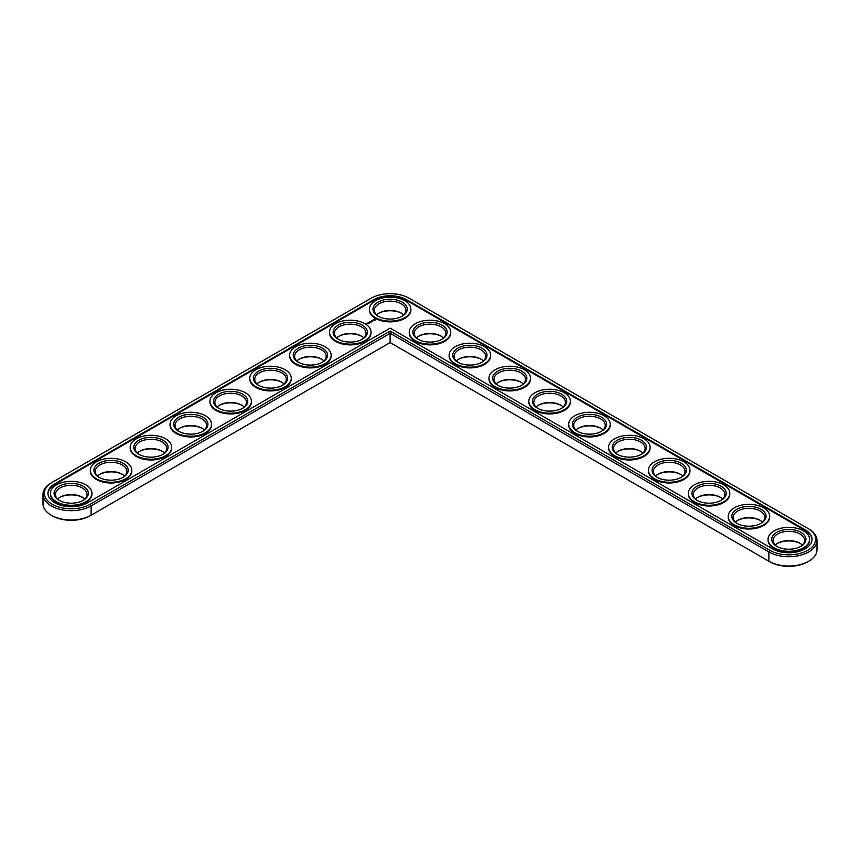 <?xml version="1.0" encoding="UTF-8"?>
<svg xmlns="http://www.w3.org/2000/svg" width="860" height="860" viewBox="0 0 860 860"><rect width="100%" height="100%" fill="white"/><g stroke="black" fill="none" stroke-linecap="round" stroke-linejoin="round"><path stroke-width="1.29" d="M51.256 482.89L52.213 482.342L51.256 482.89A28.186 16.276 0 0 0 43 494.403L43 503.702A28.186 16.276 0 0 0 51.256 515.215A28.186 16.276 0 0 0 91.128 515.215L390.128 342.581L769.829 561.795A26.843 15.491 0 0 0 807.787 561.795L808.744 561.247A28.186 16.276 0 0 0 817 549.733L817 540.435A28.186 16.276 0 0 0 808.744 528.932L409.113 298.205A26.843 15.491 0 0 0 371.154 298.205L52.213 482.342A26.843 15.491 0 0 0 52.213 504.25A26.843 15.491 0 0 0 90.171 504.25L390.128 331.068L769.829 550.292A26.843 15.491 0 0 0 807.787 550.292A26.843 15.491 0 0 0 807.787 528.373L808.744 528.932M51.256 515.215L52.213 515.763A26.843 15.491 0 0 0 90.171 515.763L91.128 515.215L90.171 515.763M401.749 313.395A17.136 9.901 0 0 0 378.507 313.395M441.621 336.41A17.136 9.901 0 0 0 418.379 336.41M361.888 336.41A17.136 9.901 0 0 0 338.646 336.41M481.492 359.426A17.136 9.901 0 0 0 458.251 359.426M322.016 359.426A17.136 9.901 0 0 0 298.775 359.426M282.155 382.442A17.136 9.901 0 0 0 258.903 382.442M521.354 382.442A17.136 9.901 0 0 0 498.112 382.442M561.225 405.469A17.136 9.901 0 0 0 537.984 405.469M242.283 405.469A17.136 9.901 0 0 0 219.042 405.469M202.412 428.484A17.136 9.901 0 0 0 179.17 428.484M162.551 451.5A17.136 9.901 0 0 0 139.309 451.5M122.679 474.516A17.136 9.901 0 0 0 99.438 474.516M82.807 497.531A17.136 9.901 0 0 0 59.566 497.531M601.097 428.484A17.136 9.901 0 0 0 577.845 428.484M640.958 451.5A17.136 9.901 0 0 0 617.716 451.5M680.83 474.516A17.136 9.901 0 0 0 657.588 474.516M720.691 497.531A17.136 9.901 0 0 0 697.449 497.531M760.562 520.547A17.136 9.901 0 0 0 737.321 520.547M800.434 543.563A17.136 9.901 0 0 0 777.193 543.563M769.829 561.795L768.872 561.247A28.186 16.276 0 0 0 808.744 561.247M403.706 314.91A15.792 9.116 0 0 0 401.298 313.115A15.792 9.116 0 0 0 378.97 313.115A15.792 9.116 0 0 0 376.551 314.91M443.577 337.926A15.792 9.116 0 0 0 441.159 336.131A15.792 9.116 0 0 0 418.841 336.131A15.792 9.116 0 0 0 416.423 337.926M363.844 337.926A15.792 9.116 0 0 0 361.426 336.131A15.792 9.116 0 0 0 339.098 336.131A15.792 9.116 0 0 0 336.69 337.926M483.449 360.953A15.792 9.116 0 0 0 481.03 359.158A15.792 9.116 0 0 0 458.702 359.158A15.792 9.116 0 0 0 456.294 360.953M323.973 360.953A15.792 9.116 0 0 0 321.565 359.158A15.792 9.116 0 0 0 299.237 359.158A15.792 9.116 0 0 0 296.818 360.953M284.112 383.969A15.792 9.116 0 0 0 281.693 382.173A15.792 9.116 0 0 0 259.365 382.173A15.792 9.116 0 0 0 256.947 383.969M523.31 383.969A15.792 9.116 0 0 0 520.902 382.173A15.792 9.116 0 0 0 498.574 382.173A15.792 9.116 0 0 0 496.156 383.969M563.182 406.984A15.792 9.116 0 0 0 560.763 405.189A15.792 9.116 0 0 0 538.435 405.189A15.792 9.116 0 0 0 536.027 406.984M244.24 406.984A15.792 9.116 0 0 0 241.821 405.189A15.792 9.116 0 0 0 219.494 405.189A15.792 9.116 0 0 0 217.085 406.984M204.368 430A15.792 9.116 0 0 0 201.96 428.205A15.792 9.116 0 0 0 179.632 428.205A15.792 9.116 0 0 0 177.214 430M164.507 453.016A15.792 9.116 0 0 0 162.088 451.221A15.792 9.116 0 0 0 139.761 451.221A15.792 9.116 0 0 0 137.353 453.016M124.635 476.031A15.792 9.116 0 0 0 122.217 474.236A15.792 9.116 0 0 0 99.9 474.236A15.792 9.116 0 0 0 97.481 476.031M84.764 499.047A15.792 9.116 0 0 0 82.356 497.252A15.792 9.116 0 0 0 60.028 497.252A15.792 9.116 0 0 0 57.609 499.047M603.053 430A15.792 9.116 0 0 0 600.635 428.205A15.792 9.116 0 0 0 578.307 428.205A15.792 9.116 0 0 0 575.888 430M642.914 453.016A15.792 9.116 0 0 0 640.507 451.221A15.792 9.116 0 0 0 618.179 451.221A15.792 9.116 0 0 0 615.76 453.016M682.786 476.031A15.792 9.116 0 0 0 680.367 474.236A15.792 9.116 0 0 0 658.04 474.236A15.792 9.116 0 0 0 655.632 476.031M722.647 499.047A15.792 9.116 0 0 0 720.239 497.252A15.792 9.116 0 0 0 697.912 497.252A15.792 9.116 0 0 0 695.493 499.047M762.519 522.074A15.792 9.116 0 0 0 760.1 520.279A15.792 9.116 0 0 0 737.783 520.279A15.792 9.116 0 0 0 735.364 522.074M802.391 545.089A15.792 9.116 0 0 0 799.972 543.294A15.792 9.116 0 0 0 777.644 543.294A15.792 9.116 0 0 0 775.236 545.089M390.128 342.581L390.128 333.282L768.872 551.948A28.186 16.276 0 0 0 799.596 555.474A28.186 16.276 0 0 0 817 540.435M43 494.403A28.186 16.276 0 0 0 60.404 509.442A28.186 16.276 0 0 0 91.128 505.916L390.128 333.282L390.128 331.068M378.507 316.437A15.792 9.116 180 0 1 374.347 310.267A15.792 9.116 180 0 1 390.128 301.15A15.792 9.116 180 0 1 405.92 310.267A15.792 9.116 180 0 1 401.749 316.437M378.013 316.158L378.013 316.158A17.136 9.901 180 0 1 378.013 302.161A17.136 9.901 180 0 1 402.254 302.161A17.136 9.901 180 0 1 402.254 316.158A17.136 9.901 180 0 1 378.013 316.158M805.239 529.846L406.554 299.678A23.231 13.416 0 0 0 373.702 299.678L54.76 483.815A23.231 13.416 0 0 0 47.966 493.296A23.231 13.416 0 0 0 62.296 505.691A23.231 13.416 0 0 0 87.612 502.777L390.128 328.122L772.387 548.82A23.231 13.416 0 0 0 797.704 551.722A23.231 13.416 0 0 0 812.034 539.327A23.231 13.416 0 0 0 805.239 529.846L805.239 530.588A23.231 13.416 0 0 1 812.034 539.704M375.465 317.63A20.747 11.976 180 0 1 369.381 309.159A20.747 11.976 180 0 1 390.128 297.184A20.747 11.976 180 0 1 410.876 309.159A20.747 11.976 180 0 1 398.072 320.221A20.747 11.976 180 0 1 375.465 317.63M406.554 299.678L406.554 300.409A23.231 13.416 0 0 0 373.702 300.409L54.76 484.556A23.231 13.416 0 0 0 47.966 493.661M406.554 300.409L805.239 530.588M410.876 309.159L410.876 309.89A20.747 11.976 180 0 1 398.072 320.963A20.747 11.976 180 0 1 375.465 318.361A20.747 11.976 180 0 1 369.381 309.89L369.381 309.159M375.272 320.06L374.702 319.21L373.229 319.533L373.788 320.382L375.272 320.06M373.401 320.651L372.111 320.651L373.401 320.651M372.649 321.113L371.574 320.834L372.649 321.221M371.939 321.629L370.574 321.414L371.939 321.575M370.294 321.962L371.176 322.016L369.617 321.962L370.445 322.468M369.703 322.919L370.187 322.586L369.316 322.135L369.703 322.919M369.456 323.07L368.585 322.565L369.456 323.016M368.66 323.521L367.79 323.016L368.66 323.521M366.962 323.553L367.736 323.618L366.962 323.5M366.833 324.134L365.93 323.94L366.833 324.134M371.015 332.175L371.015 332.917A20.747 11.976 180 0 1 358.201 343.978A20.747 11.976 180 0 1 335.594 341.388A20.747 11.976 180 0 1 329.52 332.917L329.52 332.175A20.747 11.976 180 0 1 350.267 320.2A20.747 11.976 180 0 1 371.015 332.175A20.747 11.976 180 0 1 358.201 343.248A20.747 11.976 180 0 1 335.594 340.646A20.747 11.976 180 0 1 329.52 332.175M450.748 332.175L450.748 332.917A20.747 11.976 180 0 1 437.944 343.978A20.747 11.976 180 0 1 415.326 341.388A20.747 11.976 180 0 1 409.252 332.917L409.252 332.175A20.747 11.976 180 0 1 430 320.2A20.747 11.976 180 0 1 450.748 332.175A20.747 11.976 180 0 1 437.944 343.248A20.747 11.976 180 0 1 415.326 340.646A20.747 11.976 180 0 1 409.252 332.175M490.619 355.191L490.619 355.933A20.747 11.976 180 0 1 477.805 366.994A20.747 11.976 180 0 1 455.198 364.404A20.747 11.976 180 0 1 449.124 355.933L449.124 355.191A20.747 11.976 180 0 1 469.872 343.215A20.747 11.976 180 0 1 490.619 355.191A20.747 11.976 180 0 1 477.805 366.263A20.747 11.976 180 0 1 455.198 363.662A20.747 11.976 180 0 1 449.124 355.191M331.143 355.191L331.143 355.933A20.747 11.976 180 0 1 318.34 366.994A20.747 11.976 180 0 1 295.722 364.404A20.747 11.976 180 0 1 289.648 355.933L289.648 355.191A20.747 11.976 180 0 1 310.395 343.215A20.747 11.976 180 0 1 331.143 355.191A20.747 11.976 180 0 1 318.34 366.263A20.747 11.976 180 0 1 295.722 363.662A20.747 11.976 180 0 1 289.648 355.191M291.282 378.207L291.282 378.948A20.747 11.976 180 0 1 278.468 390.01A20.747 11.976 180 0 1 255.861 387.419A20.747 11.976 180 0 1 249.776 378.948L249.776 378.207A20.747 11.976 180 0 1 270.534 366.231A20.747 11.976 180 0 1 291.282 378.207A20.747 11.976 180 0 1 278.468 389.279A20.747 11.976 180 0 1 255.861 386.677A20.747 11.976 180 0 1 249.776 378.207M530.48 378.207L530.48 378.948A20.747 11.976 180 0 1 517.677 390.01A20.747 11.976 180 0 1 495.059 387.419A20.747 11.976 180 0 1 488.985 378.948L488.985 378.207A20.747 11.976 180 0 1 509.733 366.231A20.747 11.976 180 0 1 530.48 378.207A20.747 11.976 180 0 1 517.677 389.279A20.747 11.976 180 0 1 495.059 386.677A20.747 11.976 180 0 1 488.985 378.207M570.352 401.233L570.352 401.964A20.747 11.976 180 0 1 557.538 413.036A20.747 11.976 180 0 1 534.931 410.435A20.747 11.976 180 0 1 528.857 401.964L528.857 401.233A20.747 11.976 180 0 1 549.604 389.247A20.747 11.976 180 0 1 570.352 401.233A20.747 11.976 180 0 1 557.538 412.295A20.747 11.976 180 0 1 534.931 409.693A20.747 11.976 180 0 1 528.857 401.233M251.41 401.233L251.41 401.964A20.747 11.976 180 0 1 238.596 413.036A20.747 11.976 180 0 1 215.989 410.435A20.747 11.976 180 0 1 209.915 401.964L209.915 401.233A20.747 11.976 180 0 1 230.663 389.247A20.747 11.976 180 0 1 251.41 401.233A20.747 11.976 180 0 1 238.596 412.295A20.747 11.976 180 0 1 215.989 409.693A20.747 11.976 180 0 1 209.915 401.233M211.538 424.249L211.538 424.98A20.747 11.976 180 0 1 198.735 436.052A20.747 11.976 180 0 1 176.117 433.451A20.747 11.976 180 0 1 170.043 424.98L170.043 424.249A20.747 11.976 180 0 1 190.791 412.262A20.747 11.976 180 0 1 211.538 424.249A20.747 11.976 180 0 1 198.735 435.31A20.747 11.976 180 0 1 176.117 432.72A20.747 11.976 180 0 1 170.043 424.249M171.677 447.264L171.677 447.995A20.747 11.976 180 0 1 158.863 459.068A20.747 11.976 180 0 1 136.256 456.466A20.747 11.976 180 0 1 130.182 447.995L130.182 447.264A20.747 11.976 180 0 1 150.93 435.289A20.747 11.976 180 0 1 171.677 447.264A20.747 11.976 180 0 1 158.863 458.326A20.747 11.976 180 0 1 136.256 455.736A20.747 11.976 180 0 1 130.182 447.264M131.806 470.28L131.806 471.022A20.747 11.976 180 0 1 119.002 482.084A20.747 11.976 180 0 1 96.384 479.482A20.747 11.976 180 0 1 90.311 471.022L90.311 470.28A20.747 11.976 180 0 1 111.058 458.305A20.747 11.976 180 0 1 131.806 470.28A20.747 11.976 180 0 1 119.002 481.353A20.747 11.976 180 0 1 96.384 478.751A20.747 11.976 180 0 1 90.311 470.28M91.934 493.296L91.934 494.038A20.747 11.976 180 0 1 79.131 505.099A20.747 11.976 180 0 1 56.523 502.509A20.747 11.976 180 0 1 50.439 494.038L50.439 493.296A20.747 11.976 180 0 1 71.186 481.32A20.747 11.976 180 0 1 91.934 493.296A20.747 11.976 180 0 1 79.131 504.368A20.747 11.976 180 0 1 56.523 501.767A20.747 11.976 180 0 1 50.439 493.296M610.224 424.249L610.224 424.98A20.747 11.976 180 0 1 597.41 436.052A20.747 11.976 180 0 1 574.803 433.451A20.747 11.976 180 0 1 568.718 424.98L568.718 424.249A20.747 11.976 180 0 1 589.466 412.262A20.747 11.976 180 0 1 610.224 424.249A20.747 11.976 180 0 1 597.41 435.31A20.747 11.976 180 0 1 574.803 432.72A20.747 11.976 180 0 1 568.718 424.249M650.085 447.264L650.085 447.995A20.747 11.976 180 0 1 637.282 459.068A20.747 11.976 180 0 1 614.663 456.466A20.747 11.976 180 0 1 608.59 447.995L608.59 447.264A20.747 11.976 180 0 1 629.337 435.289A20.747 11.976 180 0 1 650.085 447.264A20.747 11.976 180 0 1 637.282 458.326A20.747 11.976 180 0 1 614.663 455.736A20.747 11.976 180 0 1 608.59 447.264M689.957 470.28L689.957 471.022A20.747 11.976 180 0 1 677.142 482.084A20.747 11.976 180 0 1 654.535 479.482A20.747 11.976 180 0 1 648.462 471.022L648.462 470.28A20.747 11.976 180 0 1 669.209 458.305A20.747 11.976 180 0 1 689.957 470.28A20.747 11.976 180 0 1 677.142 481.353A20.747 11.976 180 0 1 654.535 478.751A20.747 11.976 180 0 1 648.462 470.28M729.817 493.296L729.817 494.038A20.747 11.976 180 0 1 717.014 505.099A20.747 11.976 180 0 1 694.407 502.509A20.747 11.976 180 0 1 688.322 494.038L688.322 493.296A20.747 11.976 180 0 1 709.07 481.32A20.747 11.976 180 0 1 729.817 493.296A20.747 11.976 180 0 1 717.014 504.368A20.747 11.976 180 0 1 694.407 501.767A20.747 11.976 180 0 1 688.322 493.296M769.689 516.312L769.689 517.053A20.747 11.976 180 0 1 756.886 528.115A20.747 11.976 180 0 1 734.268 525.524A20.747 11.976 180 0 1 728.194 517.053L728.194 516.312A20.747 11.976 180 0 1 748.942 504.336A20.747 11.976 180 0 1 769.689 516.312A20.747 11.976 180 0 1 756.886 527.384A20.747 11.976 180 0 1 734.268 524.783A20.747 11.976 180 0 1 728.194 516.312M809.561 539.327L809.561 540.069A20.747 11.976 180 0 1 796.747 551.131A20.747 11.976 180 0 1 774.14 548.54A20.747 11.976 180 0 1 768.066 540.069L768.066 539.327A20.747 11.976 180 0 1 788.813 527.352A20.747 11.976 180 0 1 809.561 539.327A20.747 11.976 180 0 1 796.747 550.4A20.747 11.976 180 0 1 774.14 547.798A20.747 11.976 180 0 1 768.066 539.327M417.885 339.173L417.885 339.173A17.136 9.901 180 0 1 417.885 325.177A17.136 9.901 180 0 1 442.115 325.177A17.136 9.901 180 0 1 442.115 339.173A17.136 9.901 180 0 1 417.885 339.173M418.379 339.453A15.792 9.116 180 0 1 414.208 333.282A15.792 9.116 180 0 1 430 324.166A15.792 9.116 180 0 1 445.792 333.282A15.792 9.116 180 0 1 441.621 339.453M338.141 339.173L338.141 339.173A17.136 9.901 180 0 1 338.141 325.177A17.136 9.901 180 0 1 362.382 325.177A17.136 9.901 180 0 1 362.382 339.173A17.136 9.901 180 0 1 338.141 339.173M338.646 339.453A15.792 9.116 180 0 1 334.475 333.282A15.792 9.116 180 0 1 350.267 324.166A15.792 9.116 180 0 1 366.048 333.282A15.792 9.116 180 0 1 361.888 339.453M457.746 362.189L457.746 362.189A17.136 9.901 180 0 1 457.746 348.192A17.136 9.901 180 0 1 481.987 348.192A17.136 9.901 180 0 1 481.987 362.189A17.136 9.901 180 0 1 457.746 362.189M458.251 362.469A15.792 9.116 180 0 1 454.08 356.298A15.792 9.116 180 0 1 469.872 347.182A15.792 9.116 180 0 1 485.653 356.298A15.792 9.116 180 0 1 481.492 362.469M298.28 362.189L298.28 362.189A17.136 9.901 180 0 1 298.28 348.192A17.136 9.901 180 0 1 322.521 348.192A17.136 9.901 180 0 1 322.521 362.189A17.136 9.901 180 0 1 298.28 362.189M298.775 362.469A15.792 9.116 180 0 1 294.614 356.298A15.792 9.116 180 0 1 310.395 347.182A15.792 9.116 180 0 1 326.187 356.298A15.792 9.116 180 0 1 322.016 362.469M258.409 385.205L258.409 385.205A17.136 9.901 180 0 1 258.409 371.208A17.136 9.901 180 0 1 282.65 371.208A17.136 9.901 180 0 1 282.65 385.205A17.136 9.901 180 0 1 258.409 385.205M258.903 385.484A15.792 9.116 180 0 1 254.743 379.314A15.792 9.116 180 0 1 270.534 370.198A15.792 9.116 180 0 1 286.315 379.314A15.792 9.116 180 0 1 282.155 385.484M497.617 385.205L497.617 385.205A17.136 9.901 180 0 1 497.617 371.208A17.136 9.901 180 0 1 521.859 371.208A17.136 9.901 180 0 1 521.859 385.205A17.136 9.901 180 0 1 497.617 385.205M498.112 385.484A15.792 9.116 180 0 1 493.952 379.314A15.792 9.116 180 0 1 509.733 370.198A15.792 9.116 180 0 1 525.524 379.314A15.792 9.116 180 0 1 521.354 385.484M537.479 408.221L537.479 408.221A17.136 9.901 180 0 1 537.479 394.235A17.136 9.901 180 0 1 561.72 394.235A17.136 9.901 180 0 1 561.72 408.221A17.136 9.901 180 0 1 537.479 408.221M537.984 408.5A15.792 9.116 180 0 1 533.813 402.329A15.792 9.116 180 0 1 549.604 393.213A15.792 9.116 180 0 1 565.385 402.329A15.792 9.116 180 0 1 561.225 408.5M218.537 408.221L218.537 408.221A17.136 9.901 180 0 1 218.537 394.235A17.136 9.901 180 0 1 242.778 394.235A17.136 9.901 180 0 1 242.778 408.221A17.136 9.901 180 0 1 218.537 408.221M219.042 408.5A15.792 9.116 180 0 1 214.871 402.329A15.792 9.116 180 0 1 230.663 393.213A15.792 9.116 180 0 1 246.444 402.329A15.792 9.116 180 0 1 242.283 408.5M178.676 431.247L178.676 431.247A17.136 9.901 180 0 1 178.676 417.25A17.136 9.901 180 0 1 202.917 417.25A17.136 9.901 180 0 1 202.917 431.247A17.136 9.901 180 0 1 178.676 431.247M179.17 431.516A15.792 9.116 180 0 1 175.01 425.345A15.792 9.116 180 0 1 190.791 416.24A15.792 9.116 180 0 1 206.583 425.345A15.792 9.116 180 0 1 202.412 431.516M138.804 454.263L138.804 454.263A17.136 9.901 180 0 1 138.804 440.266A17.136 9.901 180 0 1 163.045 440.266A17.136 9.901 180 0 1 163.045 454.263A17.136 9.901 180 0 1 138.804 454.263M139.309 454.531A15.792 9.116 180 0 1 135.138 448.372A15.792 9.116 180 0 1 150.93 439.256A15.792 9.116 180 0 1 166.711 448.372A15.792 9.116 180 0 1 162.551 454.531M98.943 477.279L98.943 477.279A17.136 9.901 180 0 1 98.943 463.282A17.136 9.901 180 0 1 123.173 463.282A17.136 9.901 180 0 1 123.173 477.279A17.136 9.901 180 0 1 98.943 477.279M99.438 477.558A15.792 9.116 180 0 1 95.267 471.387A15.792 9.116 180 0 1 111.058 462.271A15.792 9.116 180 0 1 126.85 471.387A15.792 9.116 180 0 1 122.679 477.558M59.071 500.294L59.071 500.294A17.136 9.901 180 0 1 59.071 486.298A17.136 9.901 180 0 1 83.312 486.298A17.136 9.901 180 0 1 83.312 500.294A17.136 9.901 180 0 1 59.071 500.294M59.566 500.574A15.792 9.116 180 0 1 55.405 494.403A15.792 9.116 180 0 1 71.186 485.287A15.792 9.116 180 0 1 86.978 494.403A15.792 9.116 180 0 1 82.807 500.574M577.35 431.247L577.35 431.247A17.136 9.901 180 0 1 577.35 417.25A17.136 9.901 180 0 1 601.591 417.25A17.136 9.901 180 0 1 601.591 431.247A17.136 9.901 180 0 1 577.35 431.247M577.845 431.516A15.792 9.116 180 0 1 573.684 425.345A15.792 9.116 180 0 1 589.466 416.24A15.792 9.116 180 0 1 605.257 425.345A15.792 9.116 180 0 1 601.097 431.516M617.222 454.263L617.222 454.263A17.136 9.901 180 0 1 617.222 440.266A17.136 9.901 180 0 1 641.463 440.266A17.136 9.901 180 0 1 641.463 454.263A17.136 9.901 180 0 1 617.222 454.263M617.716 454.531A15.792 9.116 180 0 1 613.556 448.372A15.792 9.116 180 0 1 629.337 439.256A15.792 9.116 180 0 1 645.129 448.372A15.792 9.116 180 0 1 640.958 454.531M657.083 477.279L657.083 477.279A17.136 9.901 180 0 1 657.083 463.282A17.136 9.901 180 0 1 681.324 463.282A17.136 9.901 180 0 1 681.324 477.279A17.136 9.901 180 0 1 657.083 477.279M657.588 477.558A15.792 9.116 180 0 1 653.417 471.387A15.792 9.116 180 0 1 669.209 462.271A15.792 9.116 180 0 1 684.99 471.387A15.792 9.116 180 0 1 680.83 477.558M696.955 500.294L696.955 500.294A17.136 9.901 180 0 1 696.955 486.298A17.136 9.901 180 0 1 721.196 486.298A17.136 9.901 180 0 1 721.196 500.294A17.136 9.901 180 0 1 696.955 500.294M697.449 500.574A15.792 9.116 180 0 1 693.289 494.403A15.792 9.116 180 0 1 709.07 485.287A15.792 9.116 180 0 1 724.862 494.403A15.792 9.116 180 0 1 720.691 500.574M736.826 523.31L736.826 523.31A17.136 9.901 180 0 1 736.826 509.313A17.136 9.901 180 0 1 761.057 509.313A17.136 9.901 180 0 1 761.057 523.31A17.136 9.901 180 0 1 736.826 523.31M737.321 523.589A15.792 9.116 180 0 1 733.15 517.419A15.792 9.116 180 0 1 748.942 508.303A15.792 9.116 180 0 1 764.733 517.419A15.792 9.116 180 0 1 760.562 523.589M776.688 546.326L776.688 546.326A17.136 9.901 180 0 1 776.688 532.34A17.136 9.901 180 0 1 800.929 532.34A17.136 9.901 180 0 1 800.929 546.326A17.136 9.901 180 0 1 776.688 546.326M777.193 546.605A15.792 9.116 180 0 1 773.022 540.435A15.792 9.116 180 0 1 788.813 531.319A15.792 9.116 180 0 1 804.595 540.435A15.792 9.116 180 0 1 800.434 546.605M374.014 319.264L374.455 320.275L374.799 319.791M374.455 320.092L373.691 319.791L374.455 320.275M373.691 319.791L374.25 319.479M768.872 561.247L768.872 551.948L769.829 550.292M91.128 515.215L91.128 505.916L90.171 504.25M373.702 299.678L373.702 300.409M54.76 483.815L54.76 484.556"/></g></svg>
